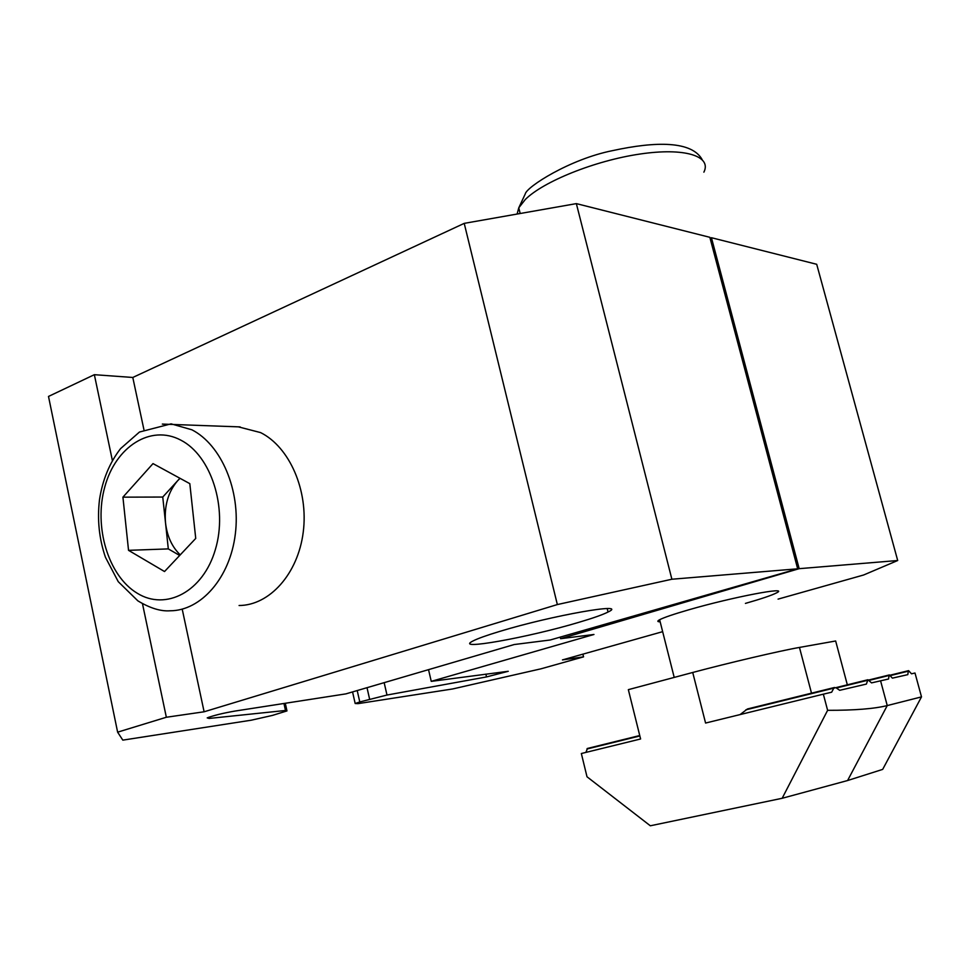 <?xml version="1.0" encoding="UTF-8"?>
<svg xmlns="http://www.w3.org/2000/svg" width="970" height="970" viewBox="0 0 970 970"><rect width="100%" height="100%" fill="white"/><g stroke="black" fill="none" stroke-linecap="round" stroke-linejoin="round"><path stroke-width="1.45" d="M660.17 621.818C657.272 621.806 657.102 621.103 659.636 619.721C663.989 617.478 673.629 614.192 688.542 609.875C732.192 597.156 790.938 585.977 776.449 592.925C771.659 595.374 761.317 598.866 745.433 603.401M710.101 238.268L711.434 237.711L816.704 264.289L897.699 560.514L863.603 575.004L778.073 599.12M662.655 631.664L562.454 659.915L583.552 656.86L541.03 668.803L452.614 688.967L358.051 703.638L355.178 703.517L359.785 701.953L386.994 695.041L486.528 676.927L508.256 671.288L431.25 681.364L593.967 634.477L560.611 638.684L799.171 568.675L897.699 560.514M582.885 654.156L583.552 656.86M428.534 669.652L431.25 681.364M560.223 637.084L560.611 638.684M711.434 237.711L799.171 568.675M499.792 631.385C486.77 635.314 477.883 638.49 473.142 640.903C452.323 651.161 528.601 637.435 578.605 622.4C592.973 618.157 602.782 614.701 608.044 612.021C629.87 601.837 551.869 615.465 499.792 631.385M797.667 568.808L709.846 237.31L576.35 203.615L464.218 223.367L132.793 377.463L94.357 374.687L48.5 396.439L117.625 732.168L122.814 740.134L251.327 720.189L272.437 715.411L286.974 710.913L285.483 710.476L209.108 718.443L207.204 717.885C213.776 715.411 223.039 713.144 235.031 711.058L345.89 693.877L514.197 644.541L550.22 639.994L797.667 568.808L671.883 579.236L576.35 203.615M464.218 223.367L557.35 604.565L204.112 711.786L166.343 717.254L117.625 732.168M557.35 604.565L671.883 579.236M132.793 377.463L143.912 429.601M182.36 609.851L204.112 711.786M94.357 374.687L112.399 460.58M142.469 603.655L166.343 717.254M867.907 679.74L835.873 687.645L839.68 690.313L866.38 684.08L867.907 679.74L871.545 682.88L888.544 679.012L889.102 675.46L869.144 680.382M868.768 680.006L889.393 674.926L892.388 678.139L907.799 674.647L908.32 671.167L890.363 675.593M692.726 672.477L705.578 723.05L823.348 694.168L827.616 710.319L782.159 798.286L650.324 825.785L587.008 776.776L581.345 753.52L640.6 738.982L628.342 689.658L692.726 672.477C727.682 663.092 780.389 650.737 799.462 647.427L835.655 640.988L847.331 684.82M890.06 675.205L908.599 670.646L911.497 673.81L915.001 673.01L921.5 696.884L882.676 769.392L847.586 780.535L887.247 705.578L921.5 696.884M585.904 752.405L587.493 748.44M835.897 687.657L833.824 688.142L831.654 692.204L823.348 694.168M880.578 680.819L887.247 705.578C874.358 708.791 854.485 710.379 827.616 710.319M782.159 798.286L847.586 780.535M834.564 687.475L747.446 708.973L740.086 714.587M180.056 478.331L177.583 480.793C168.137 491.911 164.124 505.964 165.53 522.951C167.143 536.337 172.042 546.983 180.238 554.864M239.081 605.51C269.527 605.425 297.984 573.888 303.222 532.251C308.666 490.674 289.618 447.012 260.59 432.596L238.28 426.824M195.734 538.423L164.524 571.536L128.537 550.342L122.923 497.161L153.005 463.599L189.817 483.654L195.734 538.423M128.537 550.342L168.307 548.899L179.668 555.471M168.307 548.899L162.754 497.04L122.923 497.161M162.754 497.04L179.899 478.258M357.215 690.555L359.785 701.953M367.012 687.681L369.606 699.127M384.156 682.662L386.994 695.041M485.861 674.114L486.528 676.927M284.028 703.832L285.483 710.476M208.841 717.218L209.108 718.443M703.88 172.175C712.004 156.109 684.784 147.343 639.836 154.06C595.01 160.632 543.37 181.451 525.291 199.505L518.768 207.847L517.107 214.055M799.462 647.427L811.502 693.162M867.471 680.334L836.37 687.997M833.824 688.142L745.809 709.846M639.848 735.963L586.911 749.022M191.866 429.783C221.378 444.842 240.839 490.602 235.31 534.167C230.011 577.805 201.057 610.773 170.15 610.785C160.802 611.5 150.047 608.202 137.885 600.866L118.255 581.685L105.463 557.313C99.11 538.786 97.121 519.508 99.522 499.501C102.602 479.701 109.622 462.738 120.571 448.625L139.474 432.026L171.096 423.854L191.866 429.783M137.17 593.191C165.943 611.185 203.191 591.615 215.364 549.553C227.986 507.746 211.145 455.573 180.784 440.125C150.605 424.048 115.588 446.782 104.808 486.891C93.605 526.783 108.216 575.804 137.17 593.191M162.329 424.084L240.16 426.909M352.559 691.925L355.178 703.517M285.374 703.638L286.853 710.392M607.196 608.578L608.044 612.021M702.086 159.468C691.659 141.026 656.338 141.111 612.664 150.617C569.899 159.068 526.395 186.992 525.231 193.988L518.768 207.847L520.187 213.509M674.211 677.424L659.636 619.721M639.751 735.539L587.299 748.488"/></g></svg>
